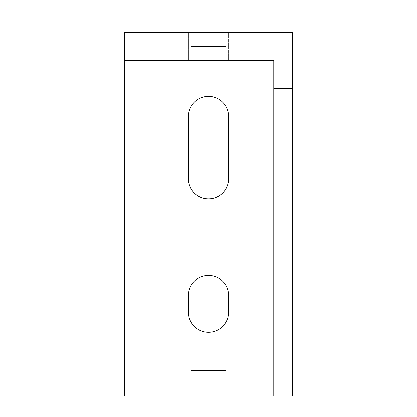 <?xml version="1.0" encoding="UTF-8"?>
<svg xmlns="http://www.w3.org/2000/svg" width="417" height="417" viewBox="0 0 417 417"><rect width="100%" height="100%" fill="white"/><g stroke="black" fill="none" stroke-linecap="round" stroke-linejoin="round"><path stroke-width="0.31" stroke-dasharray="2.08 1.56" d="M228.547 178.893A20.047 20.047 0 0 1 208.5 198.94A20.047 20.047 0 0 1 188.453 178.893L188.453 116.421A20.047 20.047 0 0 1 208.5 96.374A20.047 20.047 0 0 1 228.547 116.421L228.547 178.893M228.547 312.234A20.047 20.047 0 0 1 208.5 332.281A20.047 20.047 0 0 1 188.453 312.234L188.453 295.45A20.047 20.047 0 0 1 208.5 275.402A20.047 20.047 0 0 1 228.547 295.45L228.547 312.234M191.017 370.51L191.017 382.165L225.983 382.165L225.983 370.51L191.017 370.51L191.017 382.165L225.983 382.165L225.983 370.51L191.017 370.51M191.017 46.49L191.017 58.145L225.983 58.145L225.983 46.49L191.017 46.49L191.017 58.145L225.983 58.145L225.983 46.49L191.017 46.49M124.584 396.15L124.584 32.505L292.416 32.505L292.416 396.15L124.584 396.15M273.771 396.15L273.771 60.475L124.584 60.475M191.017 32.505L225.983 32.505L191.017 32.505L225.983 32.505L191.017 32.505L191.017 20.85L225.983 20.85L225.983 32.505L225.983 20.85L191.017 20.85L191.017 32.505L191.017 20.85L225.983 20.85L225.983 32.505M188.453 32.505L228.547 32.505L188.453 32.505L228.547 32.505L188.453 32.505L188.453 60.475L228.547 60.475L188.453 60.475L228.547 60.475L188.453 60.475L188.453 32.505M228.547 32.505L228.547 60.475L228.547 32.505"/><path stroke-width="0.63" d="M228.547 178.893A20.047 20.047 0 0 1 208.5 198.94A20.047 20.047 0 0 1 188.453 178.893L188.453 116.421A20.047 20.047 0 0 1 208.5 96.374A20.047 20.047 0 0 1 228.547 116.421L228.547 178.893M228.547 312.234A20.047 20.047 0 0 1 208.5 332.281A20.047 20.047 0 0 1 188.453 312.234L188.453 295.45A20.047 20.047 0 0 1 208.5 275.402A20.047 20.047 0 0 1 228.547 295.45L228.547 312.234M273.771 396.15L124.584 396.15L124.584 32.505L292.416 32.505L292.416 396.15L273.771 396.15L273.771 88.451L292.416 88.451M273.771 88.451L273.771 60.475L124.584 60.475M191.017 32.505L191.017 20.85L225.983 20.85L225.983 32.505"/></g></svg>
